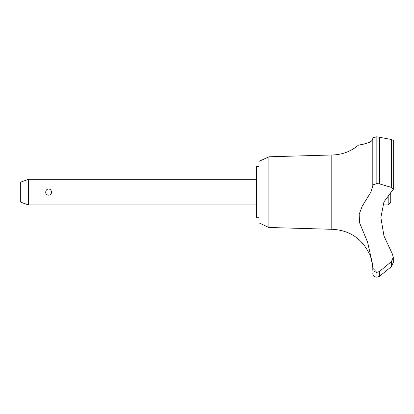 <?xml version="1.0" encoding="UTF-8"?>
<svg xmlns="http://www.w3.org/2000/svg" width="414" height="414" viewBox="0 0 414 414"><rect width="100%" height="100%" fill="white"/><g stroke="black" fill="none" stroke-linecap="round" stroke-linejoin="round"><path stroke-width="0.62" d="M259.019 217.764L256.457 217.764L256.457 166.511L259.019 166.511M268.877 156.792L259.019 161.388L259.019 222.887L268.877 227.483L268.877 156.792L331.795 154.981C341.892 154.867 350.803 151.565 358.529 145.066L362.742 144.382L369.505 142.369L371.591 141.029L372.797 138.706L372.797 137.909L372.797 184.918L376.844 183.588L379.441 183.857L391.359 187.397L393.3 189.317L383.969 201.861L380.875 217.541L383.969 235.975L392.368 253.994L393.3 257.301L391.359 261.669L379.441 271.491L376.844 272.386L372.797 268.21L372.797 265.281L367.632 242.314L359.58 222.82L359.181 214.25L362.146 206.353L370.866 192.137L372.797 185.964L372.797 137.909L376.844 136.786L372.926 137.634M268.877 227.483L331.795 229.294L331.795 154.981M391.359 187.397L391.359 139.508L393.3 140.47L391.359 139.508L376.844 136.786L376.844 183.588M372.797 145.066L372.797 171.256M376.947 272.386L376.947 277.214L376.844 272.386M393.3 262.419L391.359 266.637L379.441 276.329L379.441 271.491M372.698 267.294L371.979 261.726M371.891 261.296L371.798 260.882M371.7 260.468L371.591 260.028M371.472 259.562L371.286 258.895M371.058 258.139L370.499 256.53M393.3 257.161L393.3 262.45L391.375 266.621M28.39 179.324L28.39 204.951L20.7 202.151L20.7 182.124L28.39 179.324L256.457 179.324M45.721 192.137C45.83 190.264 46.787 189.203 48.588 188.96C50.384 189.203 51.341 190.264 51.45 192.137C51.776 196.195 45.395 196.195 45.721 192.137M390.738 192.339L390.738 202.389L388.177 204.951L388.177 195.066M331.795 229.294C349.312 230.07 361.872 238.355 369.485 254.149C370.447 253.642 373.682 269.835 372.791 269.53L372.797 270.295M372.797 269.53L372.797 268.21M374.525 271.625L375.079 271.957M375.984 272.283L376.776 272.386M359.124 214.597L359.171 220.864M393.217 189.798L393.3 189.364M376.947 183.588L376.947 136.786M391.359 266.637L391.359 261.669M379.441 183.857L379.441 137.034M388.177 204.951L382.774 204.951M256.457 204.951L28.39 204.951M376.947 277.214L379.441 276.329M376.844 277.214L375.058 276.78C373.614 275.988 372.859 274.761 372.797 273.116M393.3 189.317L393.3 140.47"/></g></svg>
